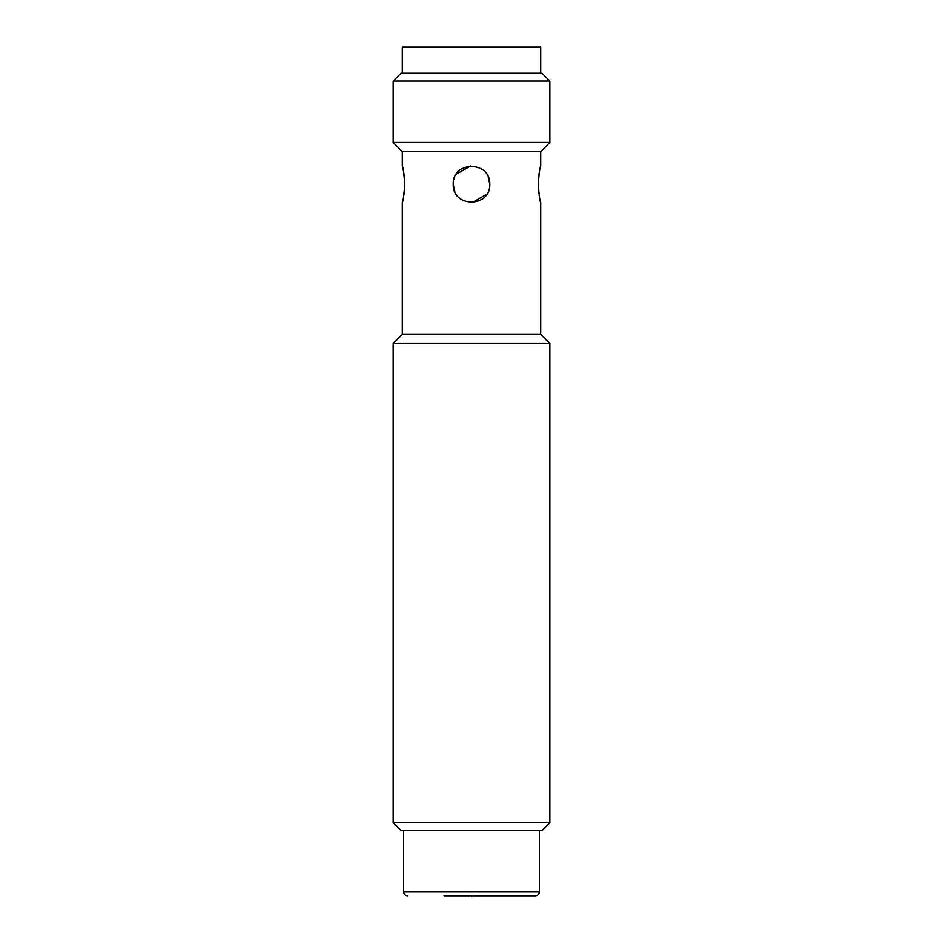 <?xml version="1.0" encoding="UTF-8"?>
<svg xmlns="http://www.w3.org/2000/svg" width="943" height="943" viewBox="0 0 943 943"><rect width="100%" height="100%" fill="white"/><g stroke="black" fill="none" stroke-linecap="round" stroke-linejoin="round"><path stroke-width="1.41" d="M549.84 343.547L549.84 822.732L393.16 822.732L393.16 343.547L549.84 343.547L540.704 334.4L402.296 334.4L393.16 343.547M549.84 822.732L542.013 830.571L400.987 830.571L393.16 822.732M402.543 201.602L402.296 202.533C403.109 201.437 403.922 195.342 404.759 184.25C403.922 173.147 403.109 167.052 402.296 165.968L402.296 151.611L540.704 151.611L540.704 165.968C539.891 167.052 539.078 173.147 538.241 184.25C539.078 195.342 539.891 201.437 540.704 202.533L540.704 334.4M402.296 202.533L402.296 334.4M453.218 184.25C452.286 207.884 490.702 207.884 489.782 184.25C490.714 160.616 452.298 160.616 453.218 184.25L454.821 191.724M403.038 169.033L403.451 170.978M403.745 172.569L404.417 177.555M404.606 179.759L404.736 182.812M404.747 183.107L404.759 183.826M404.759 184.25L404.747 185.441M404.7 187.02L404.618 188.494M404.441 190.804L403.899 194.977M402.956 199.845L402.661 201.107M453.866 179.418L454.349 177.909M456.294 174.101L470.604 165.992M488.179 176.777L489.782 184.25M489.134 189.083L488.651 190.592M486.953 194.01L472.408 202.509M540.704 202.533L540.445 201.519M539.384 196.639L539.125 195.166M538.854 193.256L538.406 179.535M538.453 178.981L538.724 176.235M538.972 174.372L539.231 172.758M393.16 142.464L549.84 142.464L549.84 81.098L393.16 81.098L393.16 142.464L402.296 151.611M549.84 142.464L540.704 151.611M393.16 81.098L400.987 73.259L542.013 73.259L549.84 81.098M540.704 73.259L540.704 47.15L402.296 47.15L402.296 73.259M471.5 895.85L535.483 895.85L471.5 895.85M460.42 895.85L443.976 895.85L460.42 895.85M482.309 895.85L515.232 895.85M470.251 895.85L443.976 895.85M539.396 830.571L539.396 891.937L403.604 891.937L403.604 830.571M539.396 891.937C539.184 894.294 537.875 895.591 535.483 895.85M403.604 891.937C403.816 894.294 405.125 895.591 407.517 895.85"/></g></svg>
